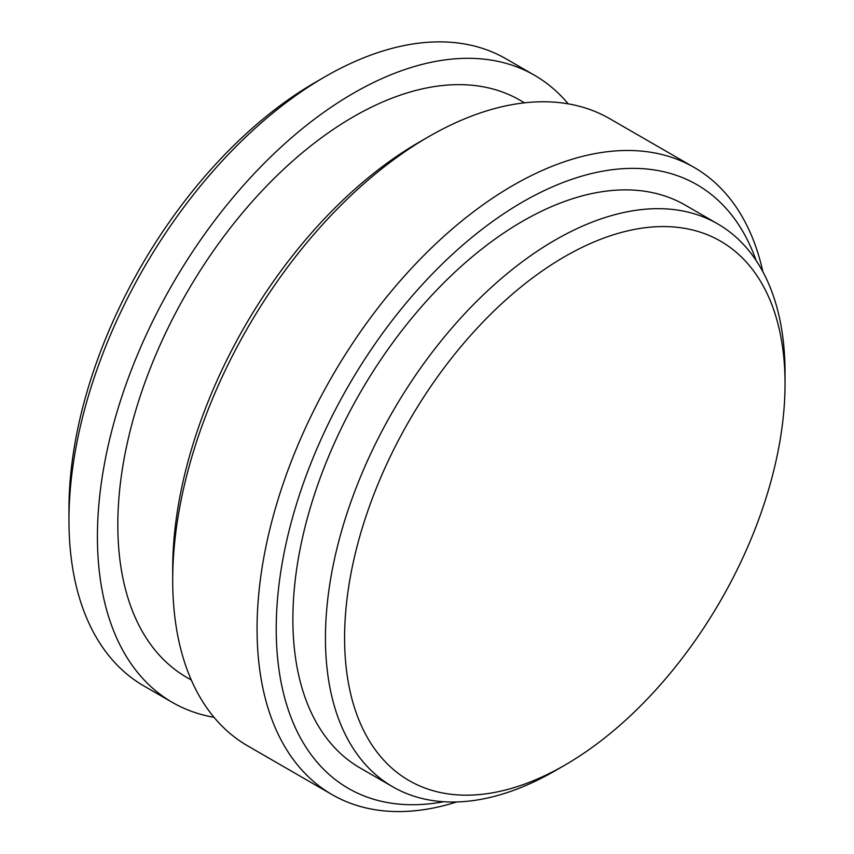 <?xml version="1.0" encoding="UTF-8"?>
<svg xmlns="http://www.w3.org/2000/svg" width="854" height="854" viewBox="0 0 854 854"><rect width="100%" height="100%" fill="white"/><g stroke="black" fill="none" stroke-linecap="round" stroke-linejoin="round"><path stroke-width="1.28" d="M214.012 717.307A362.096 209.059 -60 0 1 172.423 702.436L143.952 685.997A362.096 209.059 -60 0 1 68.96 520.235L68.96 509.176A348.549 201.234 -60 0 1 315.414 82.294A348.549 201.234 -60 0 1 315.425 82.294L325 76.764A362.096 209.059 -60 0 1 506.038 58.83L534.508 75.269A362.096 209.059 -60 0 1 568.188 103.846M68.96 520.235A362.096 209.059 -60 0 1 324.99 76.764A362.096 209.059 -60 0 1 325 76.764L315.414 82.294M172.423 702.436A362.096 209.059 -60 0 1 116.913 412.279A362.096 209.059 -60 0 1 353.46 93.203A362.096 209.059 -60 0 1 534.508 75.269M191.296 680.03L186.845 677.446A333.252 192.406 -60 0 1 135.754 410.411A333.252 192.406 -60 0 1 353.46 116.752A333.252 192.406 -60 0 1 520.086 100.249L524.548 102.822M456.751 801.959A362.096 209.059 -60 0 1 332.067 794.604L247.692 745.884A362.096 209.059 -60 0 1 172.7 580.133L172.7 569.074A348.549 201.234 -60 0 1 419.154 142.191A348.549 201.234 -60 0 1 419.154 142.18L428.729 136.661A362.096 209.059 -60 0 1 609.777 118.727L694.153 167.437A362.096 209.059 -60 0 1 762.868 271.743M172.7 580.133A362.096 209.059 -60 0 1 428.729 136.661L419.154 142.191M332.067 794.604A362.096 209.059 -60 0 1 276.557 504.447A362.096 209.059 -60 0 1 513.105 185.371A362.096 209.059 -60 0 1 694.153 167.437M443.664 801.735A348.549 201.234 -60 0 1 348.411 385.933A348.549 201.234 -60 0 1 756.132 260.513M555.239 770.692L564.814 765.163A311.454 179.82 -60 0 1 564.814 765.173L555.239 770.703A324.99 187.634 -60 0 1 555.239 770.703A324.99 187.634 -60 0 1 392.744 786.79L360.185 768.002A324.99 187.634 -60 0 1 360.185 392.733A324.99 187.634 -60 0 1 685.175 205.099L717.734 223.897A324.99 187.634 -60 0 1 785.039 372.664L785.039 383.724A311.454 179.82 -60 0 1 564.814 765.163A311.454 179.82 -60 0 1 344.589 638.023A311.454 179.82 -60 0 1 564.814 256.574A311.454 179.82 -60 0 1 785.039 383.724M392.744 786.79A324.99 187.634 -60 0 1 392.744 411.532A324.99 187.634 -60 0 1 717.734 223.897"/></g></svg>
